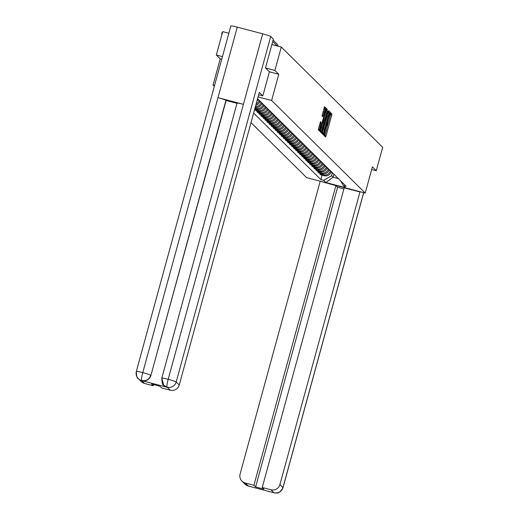 <?xml version="1.0" encoding="UTF-8"?>
<svg xmlns="http://www.w3.org/2000/svg" width="519" height="519" viewBox="0 0 519 519"><rect width="100%" height="100%" fill="white"/><g stroke="black" fill="none" stroke-linecap="round" stroke-linejoin="round"><path stroke-width="0.78" d="M324.356 134.765L324.226 135.66L325.582 137.01L326.029 135.978L331.706 115.218L331.894 113.94L330.532 112.591L330.266 114.381A3.834 0.5 104.7 0 1 329.669 118.475L329.195 120.207A3.834 0.5 104.7 0 1 327.807 123.516A3.834 0.5 104.7 0 1 327.774 123.496L327.288 124.041L327.333 125.111A3.834 0.5 104.7 0 1 326.736 129.205L326.263 130.937A3.834 0.5 104.7 0 1 324.875 134.239A3.834 0.5 104.7 0 1 324.842 134.22L324.356 134.765M320.528 121.673L318.303 129.808L319.827 131.307L320.255 130.275L326.127 108.231L324.602 106.732L322.247 114.803L322.059 116.081L322.714 116.73L324.103 112.201A3.205 0.422 104.7 0 1 325.264 109.444A3.205 0.422 104.7 0 1 324.79 112.883L321.047 126.552A3.205 0.422 104.7 0 1 319.892 129.315A3.205 0.422 104.7 0 1 320.366 125.87L321.177 122.315L320.528 121.673M271.619 100.485L278.787 74.275L274.895 70.435L281.292 47.047L382.672 147.312L376.275 170.693L372.389 166.852L365.22 193.055L271.619 100.485L258.053 96.917M322.474 132.468L322.286 133.746L323.811 135.245L324.239 134.213L329.922 113.453L330.11 112.169L328.585 110.67L322.474 132.468M327.813 111.079L322.247 132.241L321.819 133.279L320.294 131.774L326.594 108.698M326.607 108.705L327.249 109.347L327.067 110.625L324.576 120.33L325.011 120.758L325.445 119.727L328.021 111.137M222.443 56.636L216.326 55.027L222.729 31.64L228.84 33.248M216.326 55.027L220.218 58.874L213.049 85.077L214.321 86.336M251.021 122.627L306.651 177.647L365.22 193.055M274.895 70.435L265.527 67.97M281.292 47.047L271.878 44.569M371.669 169.479L376.275 170.693M330.35 170.686L330.292 170.907A5.618 5.553 134.7 0 1 323.421 174.897L324.284 175.746A5.618 5.553 -45.3 0 0 331.154 171.763L331.213 171.536M324.284 175.746L320.716 174.806L319.853 173.956L320.067 173.164M323.421 174.897L319.853 173.956M318.037 171.147L317.816 171.945L318.679 172.795L322.247 173.735A5.618 5.553 -45.3 0 0 329.117 169.745L329.176 169.525M328.319 168.675L328.255 168.896A5.618 5.553 134.7 0 1 321.391 172.885L317.816 171.945M316 169.136L315.779 169.934L316.642 170.783L320.217 171.724A5.618 5.553 -45.3 0 0 327.08 167.734L327.145 167.514M326.282 166.664L326.217 166.884A5.618 5.553 134.7 0 1 319.354 170.868L315.779 169.934M313.963 167.124L313.748 167.916L314.605 168.772L318.179 169.707A5.618 5.553 -45.3 0 0 325.043 165.723L325.108 165.503M324.245 164.646L324.187 164.867A5.618 5.553 134.7 0 1 317.317 168.857L313.748 167.916M311.925 165.107L311.711 165.905L312.574 166.755L316.142 167.695A5.618 5.553 -45.3 0 0 323.013 163.706L323.071 163.485M322.208 162.635L322.15 162.856A5.618 5.553 134.7 0 1 315.28 166.846L311.711 165.905M309.895 163.096L309.674 163.894L310.537 164.744L314.105 165.684A5.618 5.553 -45.3 0 0 320.976 161.694L321.034 161.474M320.178 160.624L320.113 160.845A5.618 5.553 134.7 0 1 313.249 164.834L309.674 163.894M307.858 161.085L307.637 161.876L308.5 162.732L312.075 163.673A5.618 5.553 -45.3 0 0 318.938 159.683L319.003 159.463M318.141 158.613L318.082 158.833A5.618 5.553 134.7 0 1 311.212 162.817L307.637 161.876M305.821 159.073L305.607 159.865L306.463 160.715L310.038 161.656A5.618 5.553 -45.3 0 0 316.901 157.672L316.966 157.445M316.103 156.595L316.045 156.816A5.618 5.553 134.7 0 1 309.175 160.806L305.607 159.865M303.784 157.056L303.57 157.854L304.432 158.704L308.001 159.644A5.618 5.553 -45.3 0 0 314.871 155.655L314.929 155.434M314.066 154.584L314.008 154.805A5.618 5.553 134.7 0 1 307.144 158.795L303.57 157.854M301.753 155.045L301.533 155.843L302.395 156.693L305.97 157.633A5.618 5.553 -45.3 0 0 312.834 153.643L312.892 153.423M312.036 152.573L311.971 152.794A5.618 5.553 134.7 0 1 305.107 156.777L301.533 155.843M299.716 153.034L299.495 153.825L300.358 154.681L303.933 155.616A5.618 5.553 -45.3 0 0 310.797 151.632L310.862 151.412M309.999 150.555L309.94 150.776A5.618 5.553 134.7 0 1 303.07 154.766L299.495 153.825M297.679 151.016L297.465 151.814L298.321 152.664L301.896 153.605A5.618 5.553 -45.3 0 0 308.766 149.615L308.824 149.394M307.962 148.544L307.903 148.765A5.618 5.553 134.7 0 1 301.033 152.755L297.465 151.814M295.642 149.005L295.428 149.803L296.291 150.653L299.859 151.593A5.618 5.553 -45.3 0 0 306.729 147.604L306.787 147.383M305.925 146.533L305.866 146.754A5.618 5.553 134.7 0 1 299.002 150.744L295.428 149.803M293.611 146.994L293.391 147.785L294.254 148.642L297.828 149.582A5.618 5.553 -45.3 0 0 304.692 145.592L304.75 145.372M303.894 144.522L303.829 144.743A5.618 5.553 134.7 0 1 296.965 148.726L293.391 147.785M291.574 144.983L291.354 145.774L292.216 146.624L295.791 147.565A5.618 5.553 -45.3 0 0 302.655 143.581L302.72 143.361M301.857 142.504L301.798 142.725A5.618 5.553 134.7 0 1 294.928 146.715L291.354 145.774M289.537 142.965L289.323 143.763L290.179 144.613L293.754 145.554A5.618 5.553 -45.3 0 0 300.624 141.564L300.683 141.343M299.82 140.493L299.761 140.714A5.618 5.553 134.7 0 1 292.891 144.704L289.323 143.763M287.5 140.954L287.286 141.752L288.149 142.602L291.717 143.542A5.618 5.553 -45.3 0 0 298.587 139.553L298.646 139.332M297.783 138.482L297.724 138.703A5.618 5.553 134.7 0 1 290.861 142.686L287.286 141.752M285.469 138.943L285.249 139.734L286.112 140.591L289.686 141.525A5.618 5.553 -45.3 0 0 296.55 137.541L296.608 137.321M295.752 136.465L295.687 136.685A5.618 5.553 134.7 0 1 288.824 140.675L285.249 139.734M283.432 136.925L283.212 137.723L284.075 138.573L287.649 139.514A5.618 5.553 -45.3 0 0 294.513 135.524L294.578 135.303M293.715 134.453L293.657 134.674A5.618 5.553 134.7 0 1 286.786 138.664L283.212 137.723M281.395 134.914L281.181 135.712L282.038 136.562L285.612 137.503A5.618 5.553 -45.3 0 0 292.482 133.513L292.541 133.292M291.678 132.442L291.62 132.663A5.618 5.553 134.7 0 1 284.749 136.653L281.181 135.712M279.358 132.903L279.144 133.694L280.007 134.551L283.575 135.491A5.618 5.553 -45.3 0 0 290.445 131.502L290.504 131.281M289.641 130.431L289.583 130.652A5.618 5.553 134.7 0 1 282.719 134.635L279.144 133.694M277.328 130.892L277.107 131.683L277.97 132.533L281.545 133.474A5.618 5.553 -45.3 0 0 288.408 129.49L288.467 129.27M287.61 128.414L287.545 128.634A5.618 5.553 134.7 0 1 280.682 132.624L277.107 131.683M275.291 128.874L275.07 129.672L275.933 130.522L279.507 131.463A5.618 5.553 -45.3 0 0 286.371 127.473L286.436 127.252M285.573 126.402L285.515 126.623A5.618 5.553 134.7 0 1 278.645 130.613L275.07 129.672M273.254 126.863L273.039 127.661L273.896 128.511L277.47 129.452A5.618 5.553 -45.3 0 0 284.341 125.462L284.399 125.241M283.536 124.391L283.478 124.612A5.618 5.553 134.7 0 1 276.608 128.595L273.039 127.661M271.216 124.852L271.002 125.643L271.865 126.5L275.433 127.434A5.618 5.553 -45.3 0 0 282.304 123.451L282.362 123.23M281.499 122.374L281.441 122.594A5.618 5.553 134.7 0 1 274.577 126.584L271.002 125.643M269.186 122.834L268.965 123.632L269.828 124.482L273.403 125.423A5.618 5.553 -45.3 0 0 280.266 121.433L280.325 121.212M279.469 120.363L279.404 120.583A5.618 5.553 134.7 0 1 272.54 124.573L268.965 123.632M267.149 120.823L266.928 121.621L267.791 122.471L271.366 123.412A5.618 5.553 -45.3 0 0 278.229 119.422L278.294 119.201M277.431 118.351L277.373 118.572A5.618 5.553 134.7 0 1 270.503 122.562L266.928 121.621M265.112 118.812L264.898 119.604L265.754 120.46L269.329 121.401A5.618 5.553 -45.3 0 0 276.199 117.411L276.257 117.19M275.394 116.34L275.336 116.561A5.618 5.553 134.7 0 1 268.466 120.544L264.898 119.604M263.075 116.801L262.861 117.592L263.723 118.442L267.291 119.383A5.618 5.553 -45.3 0 0 274.162 115.4L274.22 115.179M273.357 114.323L273.299 114.543A5.618 5.553 134.7 0 1 266.435 118.533L262.861 117.592M261.044 114.783L260.823 115.581L261.686 116.431L265.261 117.372A5.618 5.553 -45.3 0 0 272.125 113.382L272.183 113.161M271.327 112.312L271.262 112.532A5.618 5.553 134.7 0 1 264.398 116.522L260.823 115.581M259.007 112.772L258.786 113.57L259.649 114.42L263.224 115.361A5.618 5.553 -45.3 0 0 270.088 111.371L270.152 111.15M269.29 110.3L269.231 110.521A5.618 5.553 134.7 0 1 262.361 114.504L258.786 113.57M256.97 110.761L256.756 111.553L257.612 112.409L261.187 113.343A5.618 5.553 -45.3 0 0 268.057 109.36L268.115 109.139M267.253 108.283L267.194 108.503A5.618 5.553 134.7 0 1 260.324 112.493L256.756 111.553M254.933 108.743L254.719 109.541L255.582 110.391L259.15 111.332A5.618 5.553 -45.3 0 0 266.02 107.342L266.078 107.122M265.215 106.272L265.157 106.492A5.618 5.553 134.7 0 1 258.293 110.482L254.719 109.541M254.829 108.718L257.119 109.321A5.618 5.553 -45.3 0 0 263.983 105.331L264.041 105.11M263.185 104.261L263.12 104.481A5.618 5.553 134.7 0 1 256.256 108.471L254.985 108.134M255.205 107.336A5.618 5.553 -45.3 0 0 261.946 103.32L262.011 103.099M261.148 102.249L261.089 102.47A5.618 5.553 134.7 0 1 255.393 106.635M255.757 105.325A5.618 5.553 -45.3 0 0 259.915 101.309L259.974 101.088M259.111 100.232L259.052 100.452A5.618 5.553 134.7 0 1 256.107 104.034M256.847 101.322A5.618 5.553 -45.3 0 0 257.878 99.291L257.937 99.071M332.387 172.697L331.557 175.74L333.055 177.226L338.382 178.627M333.886 174.183L333.055 177.226L325.835 182.506L323.642 180.34L331.557 175.74M340.678 180.904L343.325 185.51L345.511 187.683L325.835 182.506M253.629 113.09L320.891 179.613L323.642 180.34M343.325 185.51L346.076 186.237L257.567 98.707M214.555 85.473L213.049 85.077M278.787 74.275L269.4 71.81L262.809 95.892L258.637 94.789M221.723 59.27L220.218 58.874M322.104 175.175L320.891 179.613M330.201 116.139L330.72 113.629L330.259 113.174M324.712 136.147L325.556 133.104M327.262 126.863L328.495 122.38M328.709 113.285L328.936 111.864L328.3 111.228M322.922 134.376L323.246 133.266M324.096 133.487L329.396 114.543L329.338 113.466A3.834 0.5 104.7 0 0 329.306 113.44A3.834 0.5 104.7 0 0 327.917 116.749L324.511 129.205A3.834 0.5 104.7 0 0 323.914 133.305L322.928 133.175L324.103 133.493M329.267 113.447L328.17 113.155A3.834 0.5 104.7 0 0 328.138 113.136A3.834 0.5 104.7 0 0 327.45 114.271M322.812 131.236A3.834 0.5 104.7 0 0 322.74 132.994L323.914 133.305M323.376 119.908L325.011 120.758M324.193 120.544L323.837 121.861M321.313 131.073L321.079 131.936L322.247 132.241M322.37 127.784A3.205 0.422 104.7 0 0 321.897 131.223A3.205 0.422 104.7 0 0 323.058 128.459L324.375 123.645L324.563 122.367L324.128 121.939L322.37 127.784L321.3 127.505M320.729 129.601A3.205 0.422 104.7 0 0 320.729 130.918L321.897 131.223M322.948 121.628L324.122 121.939L322.902 121.66M320.93 132.41L321.079 131.936M318.718 127.687A3.205 0.422 104.7 0 0 318.718 129.004L319.892 129.315M325.264 109.444L324.09 109.133A3.205 0.422 104.7 0 0 323.577 109.944M324.738 109.301L324.952 107.926L324.317 107.29M318.945 130.438L319.308 129.16M331.816 172.133A9.284 9.18 134.7 0 1 330.661 172.983M332.841 184.537A13.741 1.019 -164.7 0 0 346.433 188.112M319.723 181.086L335.89 185.64L253.914 485.291L245.189 482.994L248.38 486.056L273.85 492.758L270.963 489.774A7.331 7.247 -45.3 0 0 279.916 484.571L282.965 487.581L363.65 192.64M343.896 188.968L337.577 187.301L335.89 185.64M337.577 187.301L255.601 486.952L263.918 489.138L262.231 487.477L344.207 187.826L359.965 191.972L279.916 484.571M359.55 191.563L359.965 191.972M320.139 181.494L240.089 474.094A7.331 7.247 -45.3 0 0 245.189 482.994M377.462 142.154L374.809 139.527M262.231 487.477L270.963 489.774M255.601 486.952L253.914 485.291M249.847 486.303L248.53 486.082M262.809 95.892L259.286 92.408L179.243 385.007A7.331 7.247 134.7 0 1 170.284 390.21L161.558 387.914L159.878 386.246L151.561 384.06L153.241 385.727L144.516 383.431A7.331 7.247 134.7 0 1 141.291 381.588L138.242 378.578A7.331 7.247 -45.3 0 0 141.466 380.414L144.516 383.431M230.884 26.034A7.513 0.558 15.3 0 1 230.838 25.95A7.513 0.558 15.3 0 1 237.28 27.137L217.993 97.643A7.513 0.558 15.3 0 1 225.94 100.316L150.893 375.464A7.331 7.247 134.7 0 1 141.94 380.667L167.124 387.291A7.331 7.247 134.7 0 1 163.803 385.358M237.073 103.242A7.513 0.558 15.3 0 1 237.027 103.158A7.513 0.558 15.3 0 1 243.411 104.332L262.698 33.826L237.28 27.137M262.698 33.826A7.513 0.558 15.3 0 1 270.71 36.512L273.364 39.139L265.488 67.931L269.4 71.804M270.71 36.512L176.194 381.99A7.513 0.558 15.3 0 0 168.188 379.305C167.04 383.625 166.677 386.24 167.099 387.142L163.719 385.28L161.844 378.221A7.513 0.558 15.3 0 1 161.805 378.13A7.513 0.558 15.3 0 1 168.188 379.305L243.411 104.332L217.993 97.643L142.77 372.616C141.616 376.93 141.233 379.538 141.622 380.44L141.466 380.414M153.241 385.727L153.553 384.585M236.975 103.346L226.115 100.491L150.893 375.464M329.779 170.122A9.284 9.18 134.7 0 1 328.624 170.972M327.742 168.111A9.284 9.18 134.7 0 1 326.587 168.96M325.705 166.093A9.284 9.18 134.7 0 1 324.55 166.943M323.674 164.082A9.284 9.18 134.7 0 1 322.52 164.932M321.637 162.071A9.284 9.18 134.7 0 1 320.483 162.921M319.6 160.053A9.284 9.18 134.7 0 1 318.445 160.903M317.563 158.042A9.284 9.18 134.7 0 1 316.408 158.892M315.533 156.031A9.284 9.18 134.7 0 1 314.378 156.881M313.495 154.02A9.284 9.18 134.7 0 1 312.341 154.87M311.458 152.002A9.284 9.18 134.7 0 1 310.304 152.852M309.421 149.991A9.284 9.18 134.7 0 1 308.267 150.841M307.391 147.98A9.284 9.18 134.7 0 1 306.236 148.83M305.354 145.962A9.284 9.18 134.7 0 1 304.199 146.812M303.317 143.951A9.284 9.18 134.7 0 1 302.162 144.801M301.279 141.94A9.284 9.18 134.7 0 1 300.125 142.79M299.249 139.929A9.284 9.18 134.7 0 1 298.094 140.779M297.212 137.911A9.284 9.18 134.7 0 1 296.057 138.761M295.175 135.9A9.284 9.18 134.7 0 1 294.02 136.75M293.138 133.889A9.284 9.18 134.7 0 1 291.983 134.739M291.107 131.871A9.284 9.18 134.7 0 1 289.952 132.721M289.07 129.86A9.284 9.18 134.7 0 1 287.915 130.71M287.033 127.849A9.284 9.18 134.7 0 1 285.878 128.699M285.002 125.838A9.284 9.18 134.7 0 1 283.841 126.688M282.965 123.82A9.284 9.18 134.7 0 1 281.811 124.67M280.928 121.809A9.284 9.18 134.7 0 1 279.773 122.659M278.891 119.798A9.284 9.18 134.7 0 1 277.736 120.648M276.861 117.781A9.284 9.18 134.7 0 1 275.699 118.63M274.823 115.769A9.284 9.18 134.7 0 1 273.669 116.619M272.786 113.758A9.284 9.18 134.7 0 1 271.632 114.608M270.749 111.747A9.284 9.18 134.7 0 1 269.595 112.597M268.719 109.73A9.284 9.18 134.7 0 1 267.557 110.579M266.682 107.718A9.284 9.18 134.7 0 1 265.527 108.568M264.645 105.707A9.284 9.18 134.7 0 1 263.49 106.557M262.608 103.69A9.284 9.18 134.7 0 1 261.453 104.54M260.577 101.679A9.284 9.18 134.7 0 1 259.416 102.528M258.54 99.667A9.284 9.18 134.7 0 1 257.385 100.517M221.684 33.923L222.067 32.418L222.515 32.412M222.1 33.936L221.645 33.949L221.996 34.312M256.256 108.471L257.119 109.321M258.293 110.482L259.15 111.332M260.324 112.493L261.187 113.343M262.361 114.504L263.224 115.361M264.398 116.522L265.261 117.372M266.435 118.533L267.291 119.383M268.466 120.544L269.329 121.401M270.503 122.562L271.366 123.412M272.54 124.573L273.403 125.423M274.577 126.584L275.433 127.434M276.608 128.595L277.47 129.452M278.645 130.613L279.507 131.463M280.682 132.624L281.545 133.474M282.719 134.635L283.575 135.491M284.749 136.653L285.612 137.503M286.786 138.664L287.649 139.514M288.824 140.675L289.686 141.525M290.861 142.686L291.717 143.542M292.891 144.704L293.754 145.554M294.928 146.715L295.791 147.565M296.965 148.726L297.828 149.582M299.002 150.744L299.859 151.593M301.033 152.755L301.896 153.605M303.07 154.766L303.933 155.616M305.107 156.777L305.97 157.633M307.144 158.795L308.001 159.644M309.175 160.806L310.038 161.656M311.212 162.817L312.075 163.673M313.249 164.834L314.105 165.684M315.28 166.846L316.142 167.695M317.317 168.857L318.179 169.707M319.354 170.868L320.217 171.724M321.391 172.885L322.247 173.735M257.502 98.928L257.878 99.291M259.052 100.452L259.915 101.309M261.089 102.47L261.946 103.32M263.12 104.481L263.983 105.331M265.157 106.492L266.02 107.342M267.194 108.503L268.057 109.36M269.231 110.521L270.088 111.371M271.262 112.532L272.125 113.382M273.299 114.543L274.162 115.4M275.336 116.561L276.199 117.411M277.373 118.572L278.229 119.422M279.404 120.583L280.266 121.433M281.441 122.594L282.304 123.451M283.478 124.612L284.341 125.462M285.515 126.623L286.371 127.473M287.545 128.634L288.408 129.49M289.583 130.652L290.445 131.502M291.62 132.663L292.482 133.513M293.657 134.674L294.513 135.524M295.687 136.685L296.55 137.541M297.724 138.703L298.587 139.553M299.761 140.714L300.624 141.564M301.798 142.725L302.655 143.581M303.829 144.743L304.692 145.592M305.866 146.754L306.729 147.604M307.903 148.765L308.766 149.615M309.94 150.776L310.797 151.632M311.971 152.794L312.834 153.643M314.008 154.805L314.871 155.655M316.045 156.816L316.901 157.672M318.082 158.833L318.938 159.683M320.113 160.845L320.976 161.694M322.15 162.856L323.013 163.706M324.187 164.867L325.043 165.723M326.217 166.884L327.08 167.734M328.255 168.896L329.117 169.745M330.292 170.907L331.154 171.763M277.302 45.996L272.728 41.468M273.098 40.106L277.211 44.173A2.446 2.413 134.7 0 1 277.905 46.159M330.72 113.629L331.894 113.94M330.538 114.913L331.706 115.218M324.855 135.673L326.029 135.978M328.936 111.864L330.11 112.169M328.748 113.142L329.922 113.453M323.071 133.908L324.239 134.213M326.847 116.47L327.917 116.749M323.441 128.926L324.511 129.205M326.36 109.113L327.249 109.347M325.997 110.346L327.067 110.625M323.694 118.767L324.758 119.046M323.402 120.019L324.576 120.33M323.83 120.44L325.004 120.752M322.617 122.685L323.687 122.971M320.281 122.082L321.177 122.315M319.918 123.314L320.989 123.593M319.295 125.592L320.366 125.87M323.032 111.922L324.103 112.201M322.098 115.419L323.149 115.692M324.952 107.926L326.127 108.231M324.764 109.204L325.938 109.515M319.088 129.964L320.255 130.275M274.006 492.784A7.331 7.247 134.7 0 0 282.965 487.581A7.513 0.558 15.3 0 1 283.004 487.672L363.715 192.659M250.054 486.355L248.471 486.102L245.013 484.169A7.331 7.247 -45.3 0 0 248.238 486.005M272.462 492.252L273.714 492.706M170.284 390.21L167.092 387.142M167.241 387.193A7.331 7.247 134.7 0 0 176.194 381.99L179.243 385.007M230.838 25.95L136.328 371.429C136.491 376.243 137.126 378.63 138.242 378.578A7.331 7.247 -45.3 0 1 136.367 371.52A7.513 0.558 15.3 0 1 136.328 371.429A7.513 0.558 15.3 0 1 142.77 372.616A7.513 0.558 15.3 0 1 150.718 375.289C149.219 379.447 146.235 381.18 141.758 380.492M277.925 46.165A2.446 2.446 0 0 0 277.211 44.173M328.138 113.136L329.306 113.44M241.964 481.152L245.013 484.169M272.41 492.239L275.414 493.05C277.282 492.006 277.853 495.742 283.004 487.672M237.027 103.158L161.805 378.13C161.967 382.944 162.603 385.332 163.719 385.28L163.894 385.455M221.645 33.949L222.067 32.418"/></g></svg>
